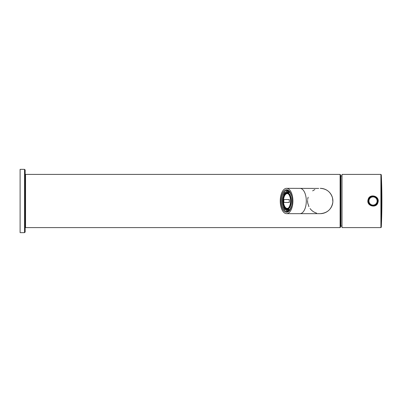 <?xml version="1.0" encoding="UTF-8"?>
<svg xmlns="http://www.w3.org/2000/svg" width="402" height="402" viewBox="0 0 402 402"><rect width="100%" height="100%" fill="white"/><g stroke="black" fill="none" stroke-linecap="round" stroke-linejoin="round"><path stroke-width="0.6" d="M290.008 209.909A10.608 5.301 90 0 1 287.128 211.608A10.608 5.301 90 0 1 281.827 201A10.608 5.301 90 0 1 287.128 190.392A10.608 5.301 90 0 1 290.008 192.091M292.199 201A11.241 5.618 90 0 1 289.827 210.176A11.241 5.618 90 0 1 282.39 208.482A11.241 5.618 90 0 1 282.39 193.518A11.241 5.618 90 0 1 289.827 191.824A11.241 5.618 90 0 1 292.199 201M307.656 199.482L307.696 199.171M307.615 202.116L307.641 202.382M290.023 209.884A9.231 4.613 90 0 1 289.576 210.09L288.48 210.09L288.551 210.914A10.608 5.301 -90 0 0 288.777 211.08M332.876 201.588L332.514 197.925M332.499 197.874C330.62 191.94 326.55 188.759 320.293 188.337M286.581 188.337A12.663 6.331 90 0 1 292.912 201A12.663 6.331 90 0 1 286.581 213.663A12.663 6.331 90 0 1 280.249 201A12.663 6.331 90 0 1 286.581 188.337L318.731 188.427M314.861 189.528L312.645 190.86M308.153 197.191L307.731 198.945M307.58 200.397L307.575 201.548M307.585 201.673L307.62 202.181M307.63 202.301L307.701 202.834M307.731 203.055L308.912 206.683M310.053 208.543C311.721 210.759 313.892 212.286 316.575 213.125M299.967 188.337A12.663 6.331 90 0 1 306.299 201A12.663 6.331 90 0 1 299.967 213.663L320.228 213.663A12.663 12.663 0 0 0 332.891 201A12.663 12.663 0 0 0 320.228 188.337A12.663 12.663 0 0 1 332.891 201A12.663 12.663 0 0 1 320.228 213.663C327.339 213.08 331.539 209.296 332.826 202.317M332.831 202.236L332.871 201.719M340.112 174.408L340.112 227.592L340.489 227.215L340.489 174.785L340.112 174.408L25.547 174.408L25.165 174.785M340.489 201L340.489 225.874L340.941 226.246L340.941 175.754L340.489 176.126L340.489 201M286.199 208.658A7.914 3.955 90 0 1 285.912 208.482A7.914 3.955 90 0 1 283.244 201A7.914 3.955 90 0 1 285.912 193.518A7.914 3.955 90 0 1 286.199 193.342M286.807 208.718A7.723 3.859 90 0 1 285.646 208.301A7.723 3.859 90 0 1 283.048 201A7.723 3.859 90 0 1 285.646 193.699A7.723 3.859 90 0 1 286.807 193.282M288.254 193.93A7.377 3.688 -90 0 0 283.516 201A7.377 3.688 -90 0 0 288.254 208.07M283.797 202.467L283.797 199.533L289.284 199.533L289.284 202.467L283.797 202.467M289.284 199.533L283.862 199.533L283.862 202.467L289.284 202.467M289.601 191.618L289.576 191.91A9.231 4.613 90 0 1 290.023 192.116M291.515 195.623L291.46 195.704A9.231 4.613 90 0 0 290.324 193.437L290.5 192.945M291.46 206.296A9.231 4.613 90 0 1 290.324 208.563L290.5 209.055M289.576 210.09L289.601 210.382M288.48 210.09A9.231 4.613 90 0 1 287.676 210.231A9.231 4.613 90 0 1 286.877 210.09L286.802 210.914A0.382 0.322 109.4 0 0 287.098 211.291A10.447 5.226 90 0 0 288.008 211.447A10.447 5.226 90 0 0 288.043 211.447M288.651 211.161A0.382 0.322 -109.4 0 1 288.551 210.914A10.07 5.035 90 0 1 286.802 210.914M286.877 210.09L287.973 210.09A9.231 4.613 90 0 1 287.008 209.522M285.887 209.246L285.777 209.558A10.447 5.226 -90 0 0 286.822 210.693M285.777 209.558L285.013 209.558A0.382 0.271 -35.5 0 1 284.792 209.246A10.07 5.035 90 0 1 283.556 206.774L283.666 206.618M285.008 208.623L284.792 209.246M283.626 195.02L283.556 195.226A10.07 5.035 90 0 1 284.792 192.754L285.008 193.377M284.792 192.754A0.382 0.271 -144.5 0 1 285.013 192.442L285.777 192.442L285.887 192.754M287.008 192.478A9.231 4.613 90 0 1 287.973 191.91L286.877 191.91L286.802 191.086A10.07 5.035 90 0 1 288.551 191.086L288.48 191.91A9.231 4.613 90 0 0 287.676 191.769A9.231 4.613 90 0 0 286.877 191.91M286.822 191.307A10.447 5.226 -90 0 0 285.777 192.442M288.043 190.553A10.447 5.226 90 0 0 288.008 190.553A10.447 5.226 90 0 0 287.098 190.709A0.382 0.322 70.6 0 0 286.802 191.086M290.561 201A7.723 3.859 90 0 1 284.772 207.688A7.723 3.859 90 0 1 284.772 194.312A7.723 3.859 90 0 1 290.561 201M290.334 209.362A8.522 4.261 90 0 1 289.505 209.522L287.033 209.522C284.912 209.281 283.505 207.337 282.802 203.693L282.832 198.126L283.928 194.844C284.902 194.091 283.164 193.995 287.033 192.478A8.522 4.261 90 0 1 291.294 201A8.522 4.261 90 0 1 287.033 209.522M287.033 192.478L289.505 192.478A8.522 4.261 90 0 1 290.334 192.638M289.586 210.226A9.231 4.613 90 0 1 289.505 210.231L288.49 210.231M288.706 210.09A9.231 4.613 90 0 1 287.737 209.522M287.737 192.478A9.231 4.613 90 0 1 288.706 191.91M288.49 191.769L289.505 191.769A9.231 4.613 90 0 1 289.586 191.774M289.576 191.91L288.48 191.91M377.468 201A4.432 4.432 0 0 1 370.82 204.839A4.432 4.432 0 0 1 370.82 197.161A4.432 4.432 0 0 1 377.468 201A4.432 4.432 0 0 1 370.82 204.839A4.432 4.432 0 0 1 370.82 197.161A4.432 4.432 0 0 1 377.468 201M368.066 199.714C369.378 193.131 379.975 195.895 378.006 202.286C376.689 208.869 366.091 206.105 368.066 199.714M368.433 199.829C366.649 205.703 376.403 208.166 377.639 202.171C379.418 196.297 369.664 193.834 368.433 199.829C368.77 197.447 370.719 196.307 374.277 196.417C376.589 196.789 377.704 198.719 377.629 202.196C377.247 204.558 375.312 205.688 371.825 205.593C369.257 204.824 368.126 202.899 368.433 199.824M380.905 174.408L380.905 227.592L342.012 227.592L342.012 174.408L380.905 174.408L381.287 174.769L381.287 227.23A559.303 559.303 0 0 0 381.287 174.769M24.532 232.657L25.165 232.024L25.165 169.976L24.532 169.342L20.1 169.342L20.1 232.657L24.532 232.657L24.532 169.342M340.112 227.592L25.547 227.592L25.547 174.408M290.777 201A8.146 4.07 90 0 1 284.666 208.055A8.146 4.07 90 0 1 284.666 193.945A8.146 4.07 90 0 1 290.777 201M377.121 201A4.085 4.085 0 0 1 370.991 204.538A4.085 4.085 0 0 1 370.991 197.462A4.085 4.085 0 0 1 377.121 201M286.581 213.663L299.967 213.663M25.547 227.592L25.165 227.215M285.646 208.301L285.912 208.482M285.646 193.699L285.912 193.518M287.008 211.271L288.008 211.447M284.812 209.467L283.526 206.899M283.526 195.101L284.812 192.533M288.008 190.553L287.008 190.729M380.905 227.592L381.287 227.23M342.012 226.019L340.941 226.246M342.012 175.981L340.941 175.754"/></g></svg>
